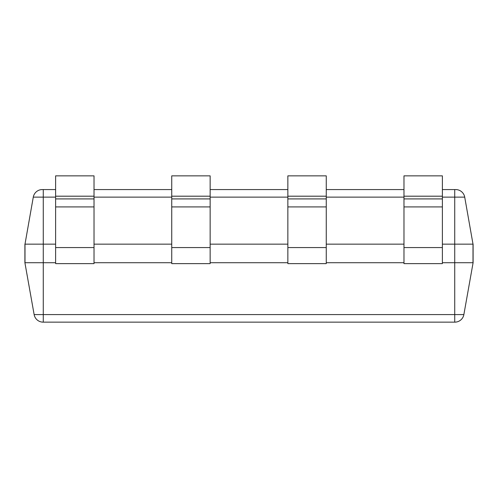 <?xml version="1.0" encoding="UTF-8"?>
<svg xmlns="http://www.w3.org/2000/svg" width="498" height="498" viewBox="0 0 498 498"><rect width="100%" height="100%" fill="white"/><g stroke="black" fill="none" stroke-linecap="round" stroke-linejoin="round"><path stroke-width="0.75" d="M442.38 262.714L473.007 262.714L473.007 244.157L464.715 197.127A9.145 9.145 0 0 0 455.714 189.57L454.724 189.57L455.714 189.57A9.145 9.145 0 0 1 464.715 197.127L454.724 197.127L454.724 189.57L442.38 189.57M42.286 189.57L43.276 189.57L42.286 189.57A9.145 9.145 0 0 0 33.285 197.127L24.993 244.157L24.993 262.714L55.62 262.714M94.022 262.714L171.742 262.714M210.144 262.714L287.856 262.714M326.258 262.714L403.978 262.714M454.855 322.144A9.145 9.145 0 0 0 463.862 314.593L34.138 314.593A9.145 9.145 0 0 0 43.145 322.144L454.855 322.144A9.145 9.145 0 0 0 463.862 314.593L473.1 262.714L473.1 244.157L442.38 244.157M403.978 244.157L326.258 244.157M287.856 244.157L210.144 244.157M171.742 244.157L94.022 244.157M55.62 244.157L43.276 244.157L43.276 322.144M34.138 314.593L24.9 262.714L24.9 244.157L43.276 244.157L43.276 197.127L55.62 197.127M33.285 197.127L43.276 197.127L43.276 189.57L55.62 189.57M94.022 189.57L171.742 189.57M210.144 189.57L287.856 189.57M326.258 189.57L403.978 189.57M442.38 196.193L403.978 196.193L403.978 175.856L442.38 175.856L442.38 263.629L403.978 263.629L403.978 247.568L442.38 247.568M403.978 196.193L403.978 247.568M326.258 196.193L287.856 196.193L287.856 175.856L326.258 175.856L326.258 263.629L287.856 263.629L287.856 247.568L326.258 247.568M287.856 196.193L287.856 247.568M210.144 196.193L171.742 196.193L171.742 175.856L210.144 175.856L210.144 263.629L171.742 263.629L171.742 247.568L210.144 247.568M171.742 196.193L171.742 247.568M94.022 196.193L55.62 196.193L55.62 175.856L94.022 175.856L94.022 263.629L55.62 263.629L55.62 247.568L94.022 247.568M55.62 196.193L55.62 247.568M442.38 197.127L454.724 197.127L454.724 322.144M94.022 197.127L171.742 197.127M210.144 197.127L287.856 197.127M326.258 197.127L403.978 197.127M403.978 198.914L442.38 198.914M403.978 206.919L442.38 206.919M287.856 198.914L326.258 198.914M287.856 206.919L326.258 206.919M171.742 198.914L210.144 198.914M171.742 206.919L210.144 206.919M55.62 198.914L94.022 198.914M55.62 206.919L94.022 206.919"/></g></svg>
